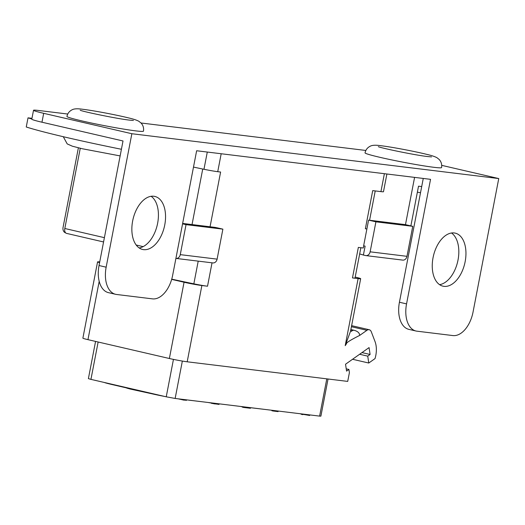 <?xml version="1.0" encoding="UTF-8"?>
<svg xmlns="http://www.w3.org/2000/svg" width="525" height="525" viewBox="0 0 525 525"><rect width="100%" height="100%" fill="white"/><g stroke="black" fill="none" stroke-linecap="round" stroke-linejoin="round"><path stroke-width="0.79" d="M98.136 342.011L90.937 379.378L88.397 378.623L95.563 341.414M90.937 379.378L166.241 396.808L173.447 359.389M182.346 361.062L175.147 398.455L166.241 396.808M175.147 398.455L319.613 416.108L326.793 378.847M328.046 379.004L320.887 416.154L319.613 416.108M171.668 279.372L184.058 282.24A12.961 0.656 10.9 0 0 201.876 285.528L187.189 361.791A12.961 0.656 -169.1 0 1 169.372 358.503L87.964 339.655A12.961 0.656 -169.1 0 1 82.884 338.139L97.565 261.877A12.961 0.656 10.9 0 0 99.586 262.631M187.189 361.791L347.708 381.406L349.394 372.658L348.915 369.449L346.224 368.826M366.89 228.939L365.367 228.756L372.711 190.621L380.933 191.625A12.961 0.656 -169.1 0 0 383.48 191.723L386.892 173.998M363.707 245.818L363.28 248.01L358.345 247.406L352.472 277.915L358.116 278.604A12.961 0.656 10.9 0 0 360.668 278.696A12.961 0.656 10.9 0 0 355.583 277.18L355.202 277.095M348.915 369.449L346.566 371.109L345.542 364.225L369.068 347.589L370.092 354.473L367.743 356.14L368.76 363.024L375.034 358.588A19.438 11.511 -77 0 0 375.034 341.585L371.333 331.879A6.477 3.839 103 0 0 369.226 329.733A6.477 3.839 103 0 0 366.916 330.31L359.704 335.403C354.152 338.179 346.008 342.464 346.467 343.757L345.207 345.66L350.569 331.15L360.668 278.696M171.727 279.156A158.117 8 -169.1 0 0 193.843 283.835A12.961 0.656 -169.1 0 0 207.526 286.217L201.876 285.528M221.189 153.753L217.737 171.688L220.605 172.036L210.059 226.774M67.745 114.037L38.62 110.473A25.922 1.312 10.9 0 0 33.521 110.283L31.802 119.182A25.922 1.312 10.9 0 0 41.967 122.213L123.014 140.976L99.028 265.532A25.922 15.343 -77 0 0 108.472 292.655L115.592 294.302A25.922 15.343 -77 0 1 106.155 267.186L99.028 265.532M115.592 294.302A25.922 15.343 -77 0 0 116.543 294.473L152.473 298.863A25.922 15.343 -77 0 0 172.653 275.31L196.639 150.747L430.539 179.333L406.553 303.89A25.922 15.343 103 0 0 415.99 331.012A25.922 15.343 103 0 0 416.942 331.177L452.865 335.567A25.922 15.343 103 0 0 473.051 312.014L498.75 178.559L441.709 165.355M217.737 171.688A12.961 0.656 -169.1 0 1 203.969 169.28A160.709 8.131 -169.1 0 1 193.495 167.088M175.908 258.405A4.666 3.754 -83 0 0 176.032 258.418A4.666 3.754 -83 0 0 180.265 254.638L217.107 259.14L222.882 229.143L217.028 227.791A142.433 7.206 -169.1 0 1 214.974 227.377L182.641 223.427M99.724 261.929A12.961 0.656 10.9 0 0 97.565 261.877M370.138 251.823L406.98 256.325L412.755 226.327L375.913 221.826L370.138 251.823A4.666 3.754 -83 0 1 365.905 255.603A4.666 3.754 -83 0 1 365.59 255.55L363.405 255.045A142.433 7.206 10.9 0 0 359.658 253.929M368.76 363.024L352.551 359.271M367.743 356.14L359.638 354.263M370.092 354.473L361.988 352.597M360.859 247.715L355.025 278.007A12.961 0.656 -169.1 0 1 352.472 277.915M412.755 226.327L405.274 224.615L368.583 220.126L363.641 245.805L365.118 246.146L363.405 255.045M366.896 228.907A12.961 0.656 -169.1 0 1 365.367 228.756M31.835 119.018A129.734 6.562 -169.1 0 1 28.015 117.843L26.25 126.998A129.734 6.562 -169.1 0 0 121.419 149.277M31.966 118.328L28.015 117.843M410.872 225.894L418.523 186.185L421.7 186.572M414.586 177.384L405.477 224.661M365.039 152.86A38.962 1.969 10.9 0 0 391.007 159.764A38.962 1.969 10.9 0 0 433.893 167.304A38.962 1.969 10.9 0 0 441.558 167.593C442.063 164.489 441.269 161.785 439.176 159.469L436.938 157.697C434.707 156.496 431.117 155.341 426.162 154.225C413.949 151.207 391.433 146.961 381.006 145.727C375.769 144.939 372.179 145.103 370.23 146.213C367.447 147.591 365.715 149.802 365.039 152.86M33.521 110.283A25.922 1.312 10.9 0 0 43.68 113.321L131.854 133.724L498.75 178.559M365.853 150.465L141.022 122.988M135.785 130.882A38.962 1.969 10.9 0 0 143.456 131.165C143.962 128.061 143.167 125.357 141.074 123.04L138.83 121.268C136.605 120.068 133.009 118.912 128.054 117.797C115.841 114.778 93.325 110.532 82.897 109.298C77.667 108.511 74.078 108.675 72.128 109.784C69.339 111.162 67.607 113.374 66.931 116.432A38.962 1.969 10.9 0 0 92.905 123.336A38.962 1.969 10.9 0 0 135.785 130.882M131.854 133.724L106.155 267.186M153.845 196.258A27.215 16.111 103 0 0 132.818 220.146A27.215 16.111 103 0 0 142.564 249.46A27.215 16.111 103 0 0 143.561 249.637A27.215 16.111 103 0 0 164.588 225.743A27.215 16.111 103 0 0 154.842 196.435A27.215 16.111 103 0 0 153.845 196.258M454.243 232.962A27.215 16.111 -77 0 1 455.241 233.139A27.215 16.111 -77 0 1 464.986 262.454A27.215 16.111 -77 0 1 443.96 286.348A27.215 16.111 -77 0 1 442.962 286.171A27.215 16.111 -77 0 1 433.217 256.856A27.215 16.111 -77 0 1 454.243 232.962M139.164 247.944A27.215 16.111 103 0 0 157.277 224.93A27.215 16.111 103 0 0 151.121 196.298M73.638 129.544A129.734 6.562 -169.1 0 1 64.529 127.437M222.882 229.143L186.04 224.641L180.265 254.638M182.562 223.834L186.04 224.641M217.107 259.14A4.666 3.754 97 0 1 212.874 262.92L176.032 258.418M66.682 233.408A4.666 2.763 -77 0 1 66.511 233.376A4.666 2.763 -77 0 1 64.811 228.5L80.259 148.28M78.382 147.82L63.039 227.502A4.666 3.754 -83 0 0 65.638 232.877M423.268 178.441L399.427 302.243A25.922 15.343 103 0 0 408.87 329.365L415.99 331.012M451.52 233.008A27.215 16.111 -77 0 1 457.675 261.64A27.215 16.111 -77 0 1 439.563 284.655M406.98 256.325A4.666 3.754 97 0 1 402.747 260.105L365.905 255.603M368.583 220.126L375.913 221.826M164.824 396.487A22.03 1.116 -169.1 0 1 151.745 393.743L130.115 389.025L126.689 388.067L126.761 387.673M126.709 387.949L112.061 384.556A22.03 1.116 -169.1 0 1 104.252 382.462M183.671 399.499L183.56 400.063L178.244 398.836M184.551 399.604L184.439 400.175L183.56 400.063M185.673 399.742L185.581 400.227L184.478 399.971M186.552 399.847L186.46 400.332L185.581 400.227M219.043 403.817L218.925 404.414L215.44 403.85M216.845 403.548L216.733 404.152M219.437 403.869L218.925 404.414M209.298 402.629L208.464 402.557M211.05 402.839L209.272 402.76M212.166 402.977L212.087 403.397L210.991 403.154M213.242 403.108L213.143 403.607L212.087 403.397M214.607 403.279L214.495 403.856L213.143 403.607M215.532 403.39L215.414 403.988L214.495 403.856M242.478 406.882L240.647 406.462M242.511 406.685L242.419 407.17L243.567 407.439L243.679 406.829M250.563 407.669L250.445 408.279L243.567 407.439M271.937 410.281L271.852 410.727L272.993 410.99L273.105 410.425M277.64 410.977L277.528 411.548L272.993 410.99M278.178 411.042L278.073 411.593L277.528 411.548M294.026 412.985L278.381 411.068L278.073 411.593M301.357 413.877L301.278 414.284L300.53 413.779M302.912 414.067L302.807 414.638L301.278 414.284M309.796 414.908L309.684 415.478L302.866 414.304M189.308 400.188L188.948 400.142M204.599 402.052L189.302 400.221M264.219 409.342L250.556 407.708M184.058 282.24L169.372 358.503M384.385 173.69L380.933 191.625M358.116 278.604L345.207 345.66M207.526 286.217L212.028 262.822M207.29 152.053L203.969 169.28M202.729 169.024L192.032 224.575M193.843 283.835L198.214 261.128M351.422 326.721L366.916 330.31M350.877 329.549L353.594 330.173C357.518 331.091 359.553 332.837 359.704 335.403M351.212 331.065L353.594 330.173M41.967 122.213L43.68 113.321M143.135 246.625L136.178 245.018M104.396 237.661L64.811 228.5M406.553 303.89L399.427 302.243M99.192 281.341L87.964 339.655M351.625 325.658L369.226 329.733M350.687 330.008L351.553 331.387M369.574 220.251L375.224 190.929M417.362 192.216L420.532 192.662M431.537 156.903L427.809 156.562C415.656 155.308 380.166 147.879 378.308 146.652M103.569 241.959L66.511 233.376M120.14 155.918L82.058 148.7L72.325 146.186L67.207 143.903L63.282 136.71M133.435 120.474L129.708 120.133C117.554 118.88 82.064 111.451 80.207 110.224"/></g></svg>
